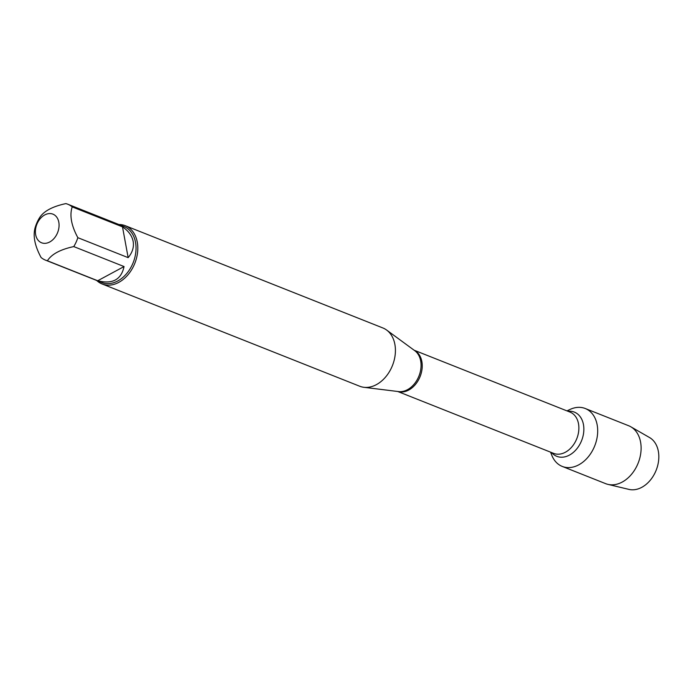 <?xml version="1.0" encoding="UTF-8"?>
<svg xmlns="http://www.w3.org/2000/svg" width="693" height="693" viewBox="0 0 693 693"><rect width="100%" height="100%" fill="white"/><g stroke="black" fill="none" stroke-linecap="round" stroke-linejoin="round"><path stroke-width="1.04" d="M102.14 283.983L359.754 386.252A31.35 22.739 -68.3 0 0 363.886 387.3A31.35 22.739 -68.3 0 0 387.465 374.636A31.35 22.739 -68.3 0 0 394.889 344.421A31.35 22.739 -68.3 0 0 386.616 330.041A31.35 22.739 -68.3 0 0 382.891 327.971L125.277 225.701A31.35 22.739 111.7 0 1 137.275 242.16A31.35 22.739 111.7 0 1 128.118 274.61A31.35 22.739 111.7 0 1 102.14 283.983A31.35 22.739 111.7 0 1 96.691 280.474M566.943 410.88L570.096 409.416A31.159 22.6 111.7 0 1 597.002 424.055A31.159 22.6 111.7 0 1 581.47 463.175A31.159 22.6 111.7 0 1 551.845 455.379L550.563 452.157M118.901 224.523A31.35 22.739 111.7 0 1 125.277 225.701M58.81 222.219A15.402 11.175 -68.3 0 0 41.329 217.481A15.402 11.175 -68.3 0 0 39.276 241.407A15.402 11.175 -68.3 0 0 53.144 239.431A15.402 11.175 -68.3 0 0 58.81 222.219M65.861 203.603C52.434 206.488 43.65 211.218 39.518 217.793A30.102 21.829 -68.3 0 0 35.43 226.698C32.658 235.109 34.546 245.374 41.078 257.493A30.102 21.829 -68.3 0 0 45.53 260.161A30.102 21.829 -68.3 0 0 47.41 260.776C51.542 254.201 60.326 249.471 73.753 246.587A30.102 21.829 -68.3 0 0 77.85 237.682C71.318 225.571 69.43 215.306 72.202 206.886A30.102 21.829 -68.3 0 0 67.741 204.21A30.102 21.829 -68.3 0 0 65.861 203.603M97.713 280.743C112.457 284.442 121.232 279.712 124.056 266.554L97.713 280.743L47.41 260.776M124.056 266.554L73.753 246.587M128.153 257.649C132.45 252.477 134.121 247.063 133.16 241.407C132.042 235.767 128.491 230.916 122.496 226.854L128.153 257.649L77.85 237.682M122.496 226.854L72.202 206.886M67.741 204.21L124.012 226.55A30.102 21.829 111.7 0 1 135.525 242.342A30.102 21.829 111.7 0 1 126.741 273.501A30.102 21.829 111.7 0 1 101.802 282.501L45.53 260.161M567.212 410.984A31.159 22.6 111.7 0 1 585.247 408.506A31.159 22.6 111.7 0 1 597.158 424.861A31.159 22.6 111.7 0 1 588.062 457.103A31.159 22.6 111.7 0 1 562.257 466.424A31.159 22.6 111.7 0 1 550.822 452.26M585.247 408.506L628.672 425.745A31.159 22.6 111.7 0 1 630.795 426.775A31.159 22.6 111.7 0 1 640.583 442.099A31.159 22.6 111.7 0 1 632.466 473.128A31.159 22.6 111.7 0 1 607.926 484.372A31.159 22.6 111.7 0 1 605.673 483.662L562.257 466.424M607.926 484.372L628.941 489.397A28.058 20.348 -68.3 0 0 651.039 479.27A28.058 20.348 -68.3 0 0 658.35 451.334A28.058 20.348 -68.3 0 0 649.532 437.534L630.795 426.775M363.886 387.3L398.553 391.588A22.384 16.234 -68.3 0 0 415.393 382.545A22.384 16.234 -68.3 0 0 420.686 360.966A22.384 16.234 -68.3 0 0 414.786 350.701L386.616 330.041M414.232 350.294A22.211 16.112 111.7 0 1 420.14 376.49A22.211 16.112 111.7 0 1 397.877 391.502M397.721 391.484L553.62 453.369A22.211 16.112 -68.3 0 0 576.784 438.678A22.211 16.112 -68.3 0 0 570.01 412.092L414.111 350.208M568.035 411.304A23.779 17.247 111.7 0 1 581.609 440.592A23.779 17.247 111.7 0 1 551.645 452.59"/></g></svg>
